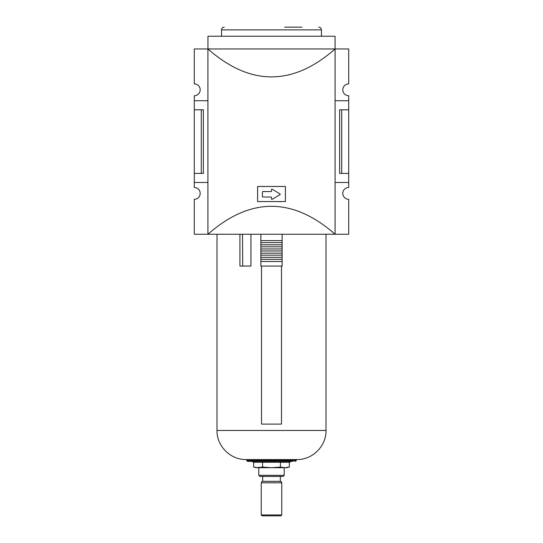 <?xml version="1.0" encoding="UTF-8"?>
<svg xmlns="http://www.w3.org/2000/svg" width="543" height="543" viewBox="0 0 543 543"><rect width="100%" height="100%" fill="white"/><g stroke="black" fill="none" stroke-linecap="round" stroke-linejoin="round"><path stroke-width="0.81" d="M341.71 109.808L341.71 173.393L339.626 173.393L339.626 109.808L348.708 109.808L348.708 95.731A5.905 5.905 0 0 1 342.809 89.826A5.905 5.905 0 0 1 348.708 83.921L348.708 48.951L335.085 48.951L335.085 234.257L207.915 234.257C250.303 197.014 292.697 197.014 335.085 234.257L348.708 234.257L348.708 199.288A5.905 5.905 0 0 1 342.809 193.383A5.905 5.905 0 0 1 348.708 187.478L348.708 182.482L335.085 182.482M335.051 48.951L207.949 48.951L207.949 36.232L335.051 36.232L335.085 48.951C292.697 86.194 250.303 86.194 207.915 48.951L207.915 234.257L194.292 234.257L194.292 199.288A5.905 5.905 0 0 0 200.191 193.383A5.905 5.905 0 0 0 194.292 187.478L194.292 173.393L203.374 173.393L203.374 109.808L201.29 109.808L201.29 173.393M257.599 186.48L257.599 201.555L285.401 201.555L285.401 186.48L257.599 186.48M207.949 48.951L194.292 48.951L194.292 83.921A5.905 5.905 0 0 1 200.191 89.826A5.905 5.905 0 0 1 194.292 95.731L194.292 173.393M348.708 109.808L348.708 182.482M348.708 100.727L335.085 100.727M207.915 100.727L194.292 100.727M207.915 182.482L194.292 182.482M194.292 109.808L201.29 109.808M341.71 173.393L348.708 173.393M262.418 192.018L262.418 196.559A0.455 0.455 0 0 0 262.873 197.014L271.045 197.014A0.455 0.455 0 0 1 271.5 197.469L271.5 198.935A0.455 0.455 0 0 0 272.186 199.329L280.066 194.598A0.367 0.367 0 0 0 280.066 193.98L272.186 189.249A0.455 0.455 0 0 0 271.5 189.643L271.5 191.109A0.455 0.455 0 0 1 271.045 191.564L262.873 191.564A0.455 0.455 0 0 0 262.418 192.018M301.928 27.15L284.675 27.15M289.331 462.256L289.331 467.068L284.871 467.706L289.331 467.068L286.942 467.706L258.129 467.706L253.669 467.068L256.344 467.598M284.871 467.706L280.419 467.068L271.5 467.706L262.581 467.068L256.058 467.706L253.669 467.068L253.669 462.256M284.22 467.706L284.22 475.315L258.78 475.315L258.78 467.706M284.22 475.315L283.1 476.428L259.9 476.428L258.78 475.315M280.337 476.428L280.337 481.336L262.663 481.336C262.452 480.922 261.977 481.403 261.237 482.788L261.237 514.94L262.147 515.85L280.853 515.85L262.147 515.85M291.238 461.346L289.67 462.256L253.33 462.256L251.762 461.346M280.419 462.256L280.419 467.068M262.581 462.256L262.581 467.068M242.714 266.05L242.524 234.257M260.871 261.509L282.129 261.509L282.129 266.07L260.871 266.07L260.871 240.617L282.129 240.617L282.129 234.257M282.129 261.509L282.129 259.33L260.871 259.33L260.871 257.328L282.129 257.328L282.129 255.149L260.871 255.149L260.871 253.153L282.129 253.153L282.129 250.968L260.871 250.968L260.871 248.972L282.129 248.972L282.129 246.793L260.871 246.793L260.871 244.791L282.129 244.791L282.129 242.612L260.871 242.612L260.871 234.257M282.129 242.612L282.129 240.617M282.129 246.793L282.129 244.791M282.129 250.968L282.129 248.972M282.129 255.149L282.129 253.153M282.129 259.33L282.129 257.328M239.925 234.257L239.925 266.05L250.927 266.05L250.927 234.257M261.509 266.07L261.509 424.103L281.491 424.103L281.491 266.07M296.933 459.534L246.067 459.534C230.531 459.935 216.596 445.993 216.996 430.463L326.004 430.463C326.404 445.993 312.469 459.935 296.933 459.534L296.023 460.437L246.977 460.437L246.067 459.534M292.392 461.346L247.336 461.346L292.392 461.346M318.734 27.15C320.39 27.313 321.3 28.222 321.463 29.872L221.537 29.872C221.7 28.222 222.61 27.313 224.266 27.15M280.337 481.336C280.548 480.922 281.023 481.403 281.763 482.788L261.237 482.788M281.763 482.788L281.763 514.94L261.237 514.94M296.023 460.437L296.023 460.987L246.977 460.987L247.336 461.346M221.537 29.872L221.537 36.232M321.463 29.872L321.463 36.232M262.663 476.428L262.663 481.336M281.763 514.94L280.853 515.85M216.996 234.257L216.996 430.463M326.004 234.257L326.004 430.463M246.977 460.437L246.977 460.987M296.023 460.987L295.663 461.346"/></g></svg>
